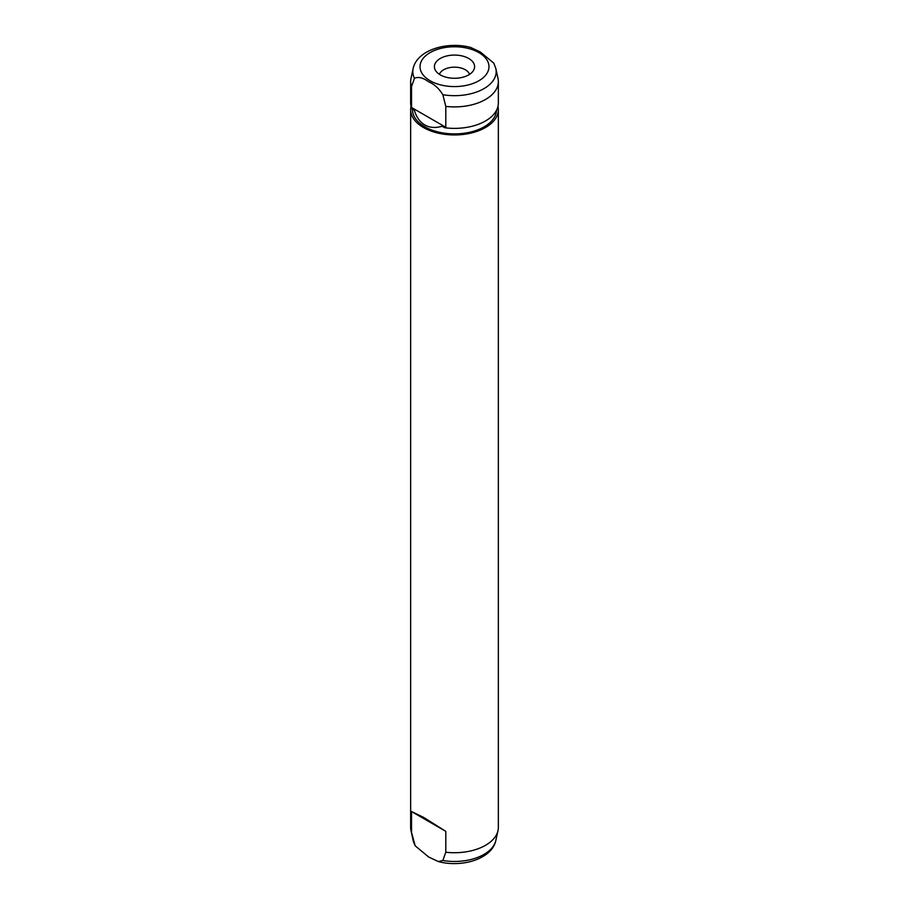 <?xml version="1.0" encoding="UTF-8"?>
<svg xmlns="http://www.w3.org/2000/svg" width="909" height="909" viewBox="0 0 909 909"><rect width="100%" height="100%" fill="white"/><g stroke="black" fill="none" stroke-linecap="round" stroke-linejoin="round"><path stroke-width="1.36" d="M468.714 58.471A20.1 11.601 0 0 0 444.149 56.733A20.1 11.601 0 0 0 435.286 70.073A20.1 11.601 0 0 0 440.286 74.879A20.1 11.601 0 0 0 473.714 70.073A20.1 11.601 0 0 0 468.714 58.471M469.567 74.356A15.351 8.863 0 0 0 465.351 69.766A15.351 8.863 0 0 0 450.012 67.561A15.351 8.863 0 0 0 439.433 74.356M445.796 852.222L442.853 860.505L438.263 861.527L428.662 857.005L415.174 845.813L411.527 832.428L411.527 811.555L423.492 817.316L445.796 831.337L445.796 852.222A43.848 25.316 0 0 0 498.007 830.565A43.848 25.316 0 0 0 498.348 827.406L498.348 109.637A43.848 25.316 0 0 0 497.973 106.353M411.027 106.353A43.848 25.316 0 0 0 410.652 109.637A43.848 25.316 0 0 0 423.492 127.533A43.848 25.316 0 0 0 471.282 133.021A43.848 25.316 0 0 0 498.348 109.637M412.481 109.148L412.481 109.637A42.019 24.259 0 0 0 424.787 126.783A42.019 24.259 0 0 0 470.021 132.18A42.019 24.259 0 0 0 496.496 110.33M445.796 106.398L445.796 127.283L444.694 127.737L442.115 126.249C435.491 128.18 429.718 127.749 424.787 124.953C419.901 122.09 416.424 117.17 414.345 110.216L411.766 108.728L411.527 107.489L411.527 86.616L414.47 78.322C418.333 76.515 423.06 77.685 428.662 81.833C434.229 84.128 438.967 88.423 442.853 94.718L445.796 106.398A43.848 25.316 0 0 0 498.348 81.594A43.848 25.316 0 0 0 498.007 78.435L495.859 68.607A41.689 24.066 0 0 1 442.853 94.718M495.859 68.607L493.826 63.187L480.338 51.995L470.737 47.473C447.353 41.03 416.936 49.95 413.141 68.607A41.689 24.066 0 0 0 414.47 78.322M410.652 109.637L410.652 827.406A43.848 25.316 0 0 0 410.993 830.565A43.848 25.316 0 0 0 411.527 832.428M413.141 68.607L410.993 78.435A43.848 25.316 0 0 0 410.652 81.594A43.848 25.316 0 0 0 411.527 86.616M444.694 127.737A43.848 25.316 0 0 0 498.348 103.069L498.348 81.594M410.652 81.594L410.652 103.069A43.848 25.316 0 0 0 411.766 108.728M411.527 107.489L445.796 127.283M411.527 811.555L445.796 831.337M442.853 860.505A41.689 24.066 0 0 0 495.859 840.393C492.064 859.05 461.647 867.97 438.263 861.527M430.116 80.753A34.497 19.918 0 0 0 478.884 80.753A34.497 19.918 0 0 0 478.884 52.597A34.497 19.918 0 0 0 430.116 52.597A34.497 19.918 0 0 0 430.116 80.753M415.174 845.813L413.141 840.393A41.689 24.066 0 0 0 414.47 844.12M413.141 840.393L410.993 830.565M495.859 840.393L498.007 830.565"/></g></svg>
